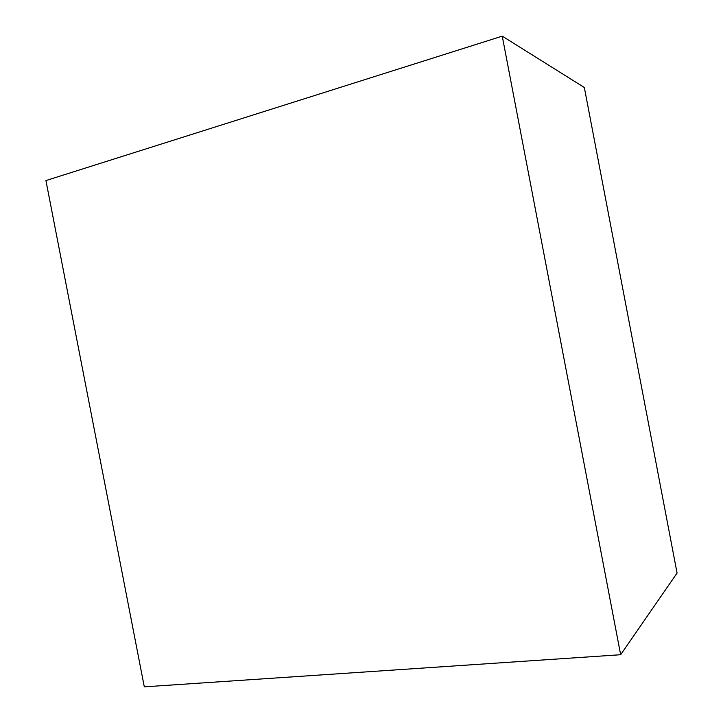<?xml version="1.0" encoding="UTF-8"?>
<svg xmlns="http://www.w3.org/2000/svg" width="723" height="723" viewBox="0 0 723 723"><rect width="100%" height="100%" fill="white"/><g stroke="black" fill="none" stroke-linecap="round" stroke-linejoin="round"><path stroke-width="1.08" d="M144.302 686.85L45.929 180.56L502.25 36.15L620.659 654.722L144.302 686.85M620.659 654.722L677.071 573.05L584.338 87.501L502.25 36.15"/></g></svg>
